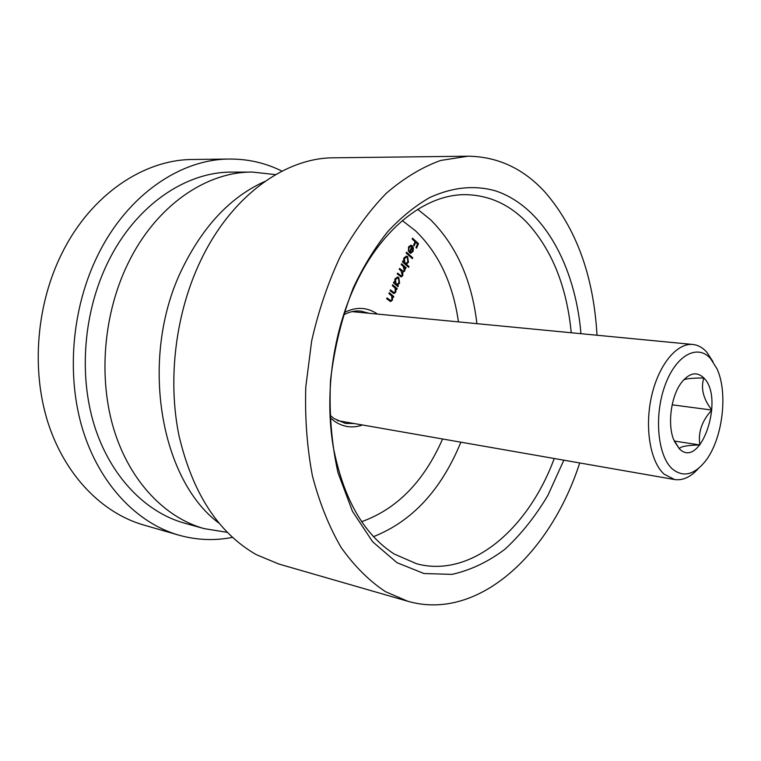 <?xml version="1.0" encoding="UTF-8"?>
<svg xmlns="http://www.w3.org/2000/svg" width="761" height="761" viewBox="0 0 761 761"><rect width="100%" height="100%" fill="white"/><g stroke="black" fill="none" stroke-linecap="round" stroke-linejoin="round"><path stroke-width="1.14" d="M597.005 335.24C593.637 276.072 576.305 228.357 545.009 192.105C523.454 168.581 497.789 156.614 468.005 156.205L333.898 157.803C284.928 157.651 230.707 196.348 200.067 261.889C175.477 313.979 167.525 379.511 178.94 435.416C192.485 493.118 218.264 532.862 256.267 554.636L278.897 564.053L407.753 601.247C478.374 621.632 550.488 553.523 579.72 462.954M571.254 332.757C566.793 286.688 552.048 249.969 527.04 222.593C509.851 204.757 489.751 195.453 466.759 194.683C425.504 193.408 378.864 229.689 352.467 291.168C332.053 338.255 324.842 396.89 333.27 446.945C343.354 498.626 363.672 534.327 394.217 554.037L416.79 563.825C471.411 578.341 528.362 528.771 554.236 458.502M563.834 460.177L547.939 495.297C535.497 516.224 521.247 534.136 505.19 549.033C488.296 561.827 470.536 570.274 451.901 574.384L423.963 573.528L397.004 562.693L372.624 541.756L352.448 511.297L337.979 472.676C331.52 443.52 329.037 412.69 330.531 380.186C334.412 347.663 342.041 316.795 353.408 287.601C363.292 266.654 374.65 248.096 387.492 231.934C400.952 217.399 415.068 205.917 429.841 197.489C452.453 187.206 474.227 184.961 495.183 190.764C543.135 206.44 575.297 265.646 580.957 333.699M468.005 156.205L440.609 160.466C422.041 167.182 403.948 178.112 386.322 193.246C369.294 210.721 353.979 231.753 340.357 256.343C328.048 282.616 318.469 310.849 311.639 341.052L305.779 387.045C304.838 417.922 307.044 447.497 312.4 475.777C319.439 502.726 329.009 526.612 341.109 547.435C354.388 566.136 369.161 580.871 385.447 591.649L407.753 601.247M406.146 253.08L406.507 252.243L412.7 257.808L412.348 258.626L406.146 253.08M406.345 264.219L408.99 266.559L408.638 267.387L402.407 261.87L402.759 261.042L403.53 261.727L403.863 258.198L406.422 256.162L407.677 256.733L408.448 262.307L406.345 264.219L405.356 264.162L408.001 266.502L408.99 266.559M392.305 285.584L392.657 284.747L397.175 288.609L396.814 289.446L396.005 288.752L395.787 292.119L393.96 293.603L390.098 290.769L390.45 289.922L394.027 292.614L395.301 291.501L395.092 288.153L392.305 285.584M388.909 293.546L389.271 292.7L393.808 296.543L393.447 297.389L392.628 296.695L392.419 300.072L390.564 301.565L386.693 298.75L387.054 297.903L390.64 300.576L391.925 299.454L391.715 296.105L388.909 293.546M397.508 285.137L398.345 285.851L397.984 286.688L393.485 282.816L393.837 281.979L394.617 282.645L394.949 279.116L397.594 277.033L398.812 277.575L399.592 283.159L397.508 285.137L396.519 285.061L398.345 285.851M401.237 264.619L401.589 263.782L406.041 267.71L405.689 268.547L404.919 267.862L404.776 270.954L402.788 272.172L402.797 275.606L401.218 276.899L397.261 273.941L397.623 273.094L401.209 275.929L402.312 274.978L400.99 270.792L399.249 269.27L399.611 268.433L403.197 271.258L404.291 270.326L403.111 266.274L401.237 264.619M411.815 246.564L410.864 246.136L409.152 247.553L408.457 251.377L408.562 247.163L410.93 245.232L412.272 245.832L413.413 247.934L413.118 251.301L410.702 253.261L409.256 252.585L411.815 246.564M412.139 239.002L412.491 238.183L418.483 243.663L416.59 248.124L415.982 247.563L417.523 243.92L415.687 242.245L414.136 245.889L413.518 245.327L415.068 241.684L412.139 239.002M389.033 293.261L392.819 296.467L393.808 296.543M391.991 296.647L392.628 296.695M391.63 300.005L392.419 300.072M391.202 300.433L390.079 301.423M386.816 298.455L390.279 300.481M389.29 300.395L389.993 300.452M392.419 285.308L396.186 288.533L397.175 288.609M395.368 288.704L396.005 288.752M394.997 292.062L395.787 292.119M394.588 292.481L393.475 293.47M390.212 290.483L393.656 292.519M392.666 292.433L393.389 292.5M393.599 282.55L394.617 282.645M397.09 277.061L398.812 277.575M397.822 277.508L398.602 278.564M398.84 283.102L399.592 283.159M398.136 283.958L396.519 285.061M394.322 282.626L395.092 283.834L397.004 284.329L399.04 282.692L398.45 278.412L397.537 278.022L395.492 279.62L396.081 283.91L397.004 284.329M397.537 278.022L395.34 278.374M395.092 283.834L396.081 283.91M394.778 279.572L395.492 279.62M401.342 264.371L405.052 267.644L406.041 267.71M404.329 267.824L404.919 267.862M404.529 269.318L405.147 269.356M403.948 270.897L404.776 270.954M403.672 271.125L402.569 272.153M402.198 272.124L402.788 272.172M401.979 275.549L402.797 275.606M401.684 275.805L400.705 276.757M397.375 273.675L401.209 275.929M399.354 269.023L403.197 271.258M402.502 261.632L403.53 261.727M405.917 256.2L407.677 256.733M406.678 256.676L407.411 257.656M407.687 262.269L408.448 262.307M406.992 263.087L405.356 264.162M403.216 261.708L403.986 262.945L405.927 263.439L407.896 261.841L407.316 257.56L406.364 257.151L404.395 258.711L404.976 263.002L405.927 263.439M406.364 257.151L404.215 257.513M403.986 262.945L404.976 263.002M403.682 258.673L404.395 258.711M406.241 252.852L411.711 257.751L412.7 257.808M408.419 247.515L409.152 247.553M408.276 250.835L409.018 250.873M410.426 245.28L412.272 245.832M411.282 245.784L412.186 247.135M412.69 247.896L413.413 247.934M412.357 251.263L413.118 251.301M411.682 252.072L410.198 253.166M410.284 253.194L411.102 253.232M410.864 246.136L408.961 246.393M409.389 252.281L410.769 252.405L412.557 250.854L412.319 247.144L410.15 252.252L410.769 252.405M411.587 247.106L412.319 247.144M409.418 252.214L410.15 252.252M412.224 238.802L417.494 243.615L418.483 243.663M414.85 242.207L415.687 242.245M264.999 181.394C231.315 196.405 203.929 225.104 182.84 267.482C138.921 355.092 159.106 478.688 218.749 522.988M281.998 171.149C265.684 162.997 248.229 158.963 229.641 159.049L192.942 159.487C144.209 159.439 91.501 194.15 62.373 252.424C36.528 303.544 31.039 369.009 47.848 422.174C64.837 475.34 102.031 513 143.468 524.947L178.73 535.126C196.623 540.148 214.526 540.9 232.419 537.38M229.641 159.049C180.747 158.973 127.544 194.721 97.988 254.868C71.753 307.625 66.017 375.202 82.816 429.917C99.786 484.633 137.142 523.14 178.73 535.126M674.236 441.085L679.297 448.743L673.552 439.382C667.397 423.82 671.126 396.281 681.2 382.916C689.171 372.823 696.724 371.178 703.858 377.97C725.024 398.222 700.52 470.517 679.307 448.752C680.248 446.536 687.107 445.271 699.873 444.957C697.932 432.391 701.908 420.766 711.83 410.065C703.24 398.869 700.577 388.167 703.849 377.979C691.521 378.036 684.691 378.788 683.349 380.224M672.305 468.919C682.674 477.347 693.328 475.225 704.258 462.536C722.208 441.551 728.686 393.76 716.957 368.752L710.574 358.602C697.314 343.468 675.568 355.416 664.829 385.941C653.88 416.257 657.723 456.001 672.305 468.919M698.522 468.367C690.807 477.014 682.817 480.733 674.569 479.535L664.134 474.179C650.255 461.87 644.443 427.692 651.54 396.329C658.531 364.909 676.852 342.697 692.852 344.476C697.97 345.018 702.584 347.539 706.674 352.039L712.971 361.608M674.217 441.038L699.873 444.957M672.153 404.823L711.83 410.065M227.178 532.329L204.243 528.648C165.099 517.784 129.941 481.513 113.96 429.689C98.121 377.865 103.448 313.656 128.019 263.42C155.891 205.765 206.326 171.52 252.519 172.081L275.606 174.63M204.243 528.648L184.552 523.178C145.465 512.324 110.364 476.481 94.345 425.466C78.488 374.441 83.681 311.325 108.072 261.936C135.724 205.27 185.95 171.577 232.076 172.119L252.519 172.081M417.722 209.313L430.507 219.691C456.334 245.489 471.801 280.143 476.919 323.672M458.436 321.884C453.004 283.663 438.726 253.337 415.601 230.897L402.322 220.585M362.512 424.99C352.657 428.443 343.325 427.206 334.507 421.28L330.055 417.599M329.932 415.125L334.117 418.617L345.418 423.401L354.226 423.535M369.152 313.285L360.619 311.068C354.959 310.526 349.251 311.82 343.496 314.94M344.267 312.59C356.1 306.531 367.192 307.035 377.532 314.093M361.561 521.713C396.9 509.099 423.906 481.523 442.588 438.983M460.871 442.179C441.313 489.884 412.158 521.39 373.404 536.686M388.215 299.625L389.194 299.71M391.601 291.663L392.59 291.739M399.068 275.149L400.058 275.216M400.895 270.364L401.884 270.431M390.64 300.576L389.651 300.49M394.027 292.614L393.037 292.538M337.294 420.576L674.569 479.535M352.048 311.63L692.852 344.476"/></g></svg>
